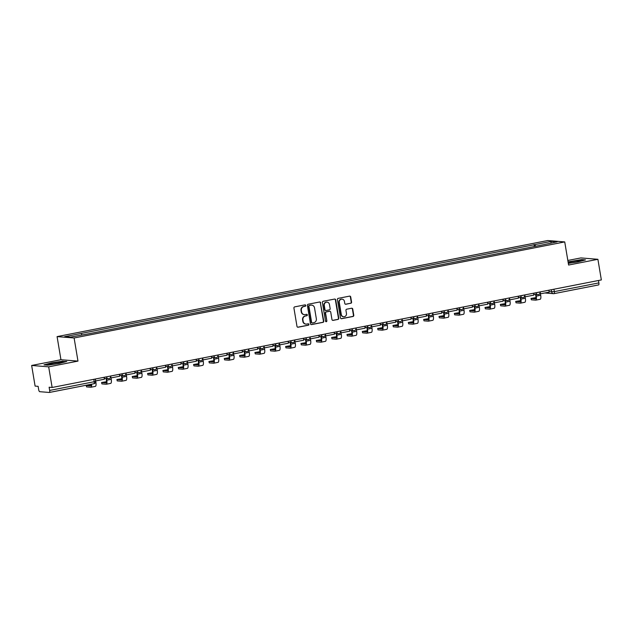 <?xml version="1.0" encoding="UTF-8"?>
<svg xmlns="http://www.w3.org/2000/svg" width="633" height="633" viewBox="0 0 633 633"><rect width="100%" height="100%" fill="white"/><g stroke="black" fill="none" stroke-linecap="round" stroke-linejoin="round"><path stroke-width="0.95" d="M305.763 305.446A0.728 0.688 94.6 0 0 304.971 304.861L294.717 306.87A1.037 0.981 94.6 0 0 293.926 308.073L296.988 326.399A1.037 0.981 94.6 0 0 298.119 327.221L308.374 325.22A0.728 0.688 94.6 0 0 308.318 323.779A0.728 0.688 94.6 0 0 308.136 323.795L306.815 324.049A3.315 3.133 94.6 0 1 303.175 321.398L302.922 319.871A3.315 3.133 94.6 0 1 305.462 316.009L306.791 315.748A0.728 0.688 94.6 0 0 306.736 314.316A0.728 0.688 94.6 0 0 306.554 314.324L305.225 314.585A3.315 3.133 94.6 0 1 301.593 311.934L301.34 310.407A3.315 3.133 94.6 0 1 303.88 306.546L305.209 306.285A0.728 0.688 94.6 0 0 305.763 305.446M304.244 314.617A3.315 3.133 94.6 0 1 301.253 311.911L300.999 310.384A3.315 3.133 94.6 0 1 303.539 306.522L304.869 306.261A0.728 0.688 94.6 0 0 304.979 304.861M297.7 327.206A1.037 0.981 94.6 0 0 297.779 327.198L308.034 325.188A0.728 0.688 94.6 0 0 308.144 323.787M305.826 324.08A3.315 3.133 94.6 0 1 302.835 321.374L302.582 319.847A3.315 3.133 94.6 0 1 305.122 315.986L306.451 315.725A0.728 0.688 94.6 0 0 306.562 314.324M350.785 303.302A1.037 0.981 94.6 0 0 351.576 302.099L350.714 296.956A1.037 0.981 94.6 0 0 349.582 296.125L338.196 298.357A1.037 0.981 94.6 0 0 337.397 299.567L340.467 317.885A1.037 0.981 94.6 0 0 341.598 318.708L352.985 316.484A1.037 0.981 94.6 0 0 353.784 315.274L352.747 309.07A1.037 0.981 94.6 0 0 351.608 308.239L346.734 309.189A1.037 0.981 94.6 0 0 345.942 310.399L346.457 313.477A2.769 2.619 94.6 0 1 343.648 316.745A2.769 2.619 94.6 0 1 341.29 314.49L339.272 302.432A2.769 2.619 94.6 0 1 342.081 299.164A2.769 2.619 94.6 0 1 344.439 301.419L344.771 303.429A1.037 0.981 94.6 0 0 345.911 304.259L350.445 303.278A1.037 0.981 94.6 0 0 351.236 302.068L350.373 296.932A1.037 0.981 94.6 0 0 349.661 296.117M77.978 361.103L60.95 359.726L31.65 365.463L48.678 366.839L77.978 361.103L74.108 337.982L564.731 241.917L568.6 265.037L597.9 259.301L601.35 279.936L52.135 387.475L49.121 387.23L49.659 390.442L94.198 381.723L95.591 381.319L95.211 379.04M48.678 366.839L52.135 387.475M320.702 302.835A1.037 0.981 94.6 0 0 319.57 302.004L308.176 304.236A1.037 0.981 94.6 0 0 307.385 305.438L310.447 323.756A1.037 0.981 94.6 0 0 311.586 324.587L322.972 322.355A1.037 0.981 94.6 0 0 323.772 321.153L320.361 302.803A1.037 0.981 94.6 0 0 319.649 301.988M323.186 301.292L334.572 299.069A1.037 0.981 94.6 0 1 335.712 299.892L338.774 318.209A1.037 0.981 94.6 0 1 337.982 319.42L333.108 320.377A1.037 0.981 94.6 0 1 331.969 319.546L330.727 312.116A1.037 0.981 94.6 0 0 329.595 311.286L326.359 311.919A1.037 0.981 94.6 0 0 325.568 313.129L326.857 320.86A0.728 0.688 94.6 0 1 326.122 321.714A0.728 0.688 94.6 0 1 325.504 321.129L322.395 302.503A1.037 0.981 94.6 0 1 323.186 301.292M31.65 365.463L35.1 386.09L38.115 386.336L38.653 389.548A2.113 0.657 -101.1 0 0 39.681 391.685L49.319 392.46A2.113 0.657 -101.1 0 0 49.382 392.46A2.113 0.657 -101.1 0 0 49.659 390.442M60.95 359.726L57.081 336.606L547.703 240.54L564.731 241.917M597.9 259.301L580.865 257.924L567.833 260.472M598.47 280.498L598.873 282.904A2.113 0.657 78.9 0 1 598.596 284.921A2.113 0.657 78.9 0 1 598.541 284.921L554.112 293.625M535.668 246.269L534.869 244.615L551.39 241.379L557.111 241.846L541.389 245.145L87.742 333.971L70.421 337.136L64.701 336.677L81.222 333.441L81.918 334.889M534.869 244.615L81.222 333.441M74.108 337.982L57.081 336.606M62.991 361.158L51.605 362.859L44.017 364.869L47.815 365.178L59.201 363.477L66.789 361.459L63.047 361.443M568.315 263.344L577.937 261.904L585.525 259.894L581.735 259.585L568.07 261.896M534.394 246.514L534.07 244.552M550.75 243.088L551.39 241.379M311.159 324.571A1.037 0.981 94.6 0 0 311.246 324.563L322.632 322.332A1.037 0.981 94.6 0 0 323.431 321.121L320.361 302.803M309.482 305.454A0.728 0.688 94.6 0 0 308.92 306.293L311.61 322.379A0.728 0.688 94.6 0 0 312.409 322.957L313.81 322.68A3.315 3.133 94.6 0 0 316.35 318.818L314.514 307.828A3.315 3.133 94.6 0 0 310.882 305.177L309.141 305.423A0.728 0.688 94.6 0 0 308.58 306.269L308.92 306.293M312.061 322.925A0.728 0.688 94.6 0 1 311.27 322.347L308.58 306.269M311.523 305.122A3.315 3.133 94.6 0 0 310.542 305.146L310.882 305.177M309.141 305.423L310.542 305.146M332.681 320.361A1.037 0.981 94.6 0 0 332.768 320.345L337.642 319.396A1.037 0.981 94.6 0 0 338.433 318.185L335.371 299.868A1.037 0.981 94.6 0 0 334.659 299.053M329.674 311.278A1.037 0.981 94.6 0 0 329.255 311.262L326.019 311.895A1.037 0.981 94.6 0 0 325.227 313.098L326.857 320.86M325.955 321.683A0.728 0.688 94.6 0 0 326.517 320.836M329.437 304.41A2.769 2.619 94.6 0 0 327.079 302.155A2.769 2.619 94.6 0 0 324.278 305.415L324.982 309.664A1.037 0.981 94.6 0 0 326.122 310.494L329.358 309.861A1.037 0.981 94.6 0 0 330.149 308.659L329.437 304.41M326.913 302.147A2.769 2.619 94.6 0 0 323.938 305.391L324.278 305.415M325.702 310.479A1.037 0.981 94.6 0 1 324.642 309.64L323.938 305.391M345.483 304.244A1.037 0.981 94.6 0 0 345.571 304.228L350.445 303.278M341.907 299.156A2.769 2.619 94.6 0 0 338.932 302.4L339.272 302.432M343.482 316.722A2.769 2.619 94.6 0 1 340.95 314.459L338.932 302.4M341.179 318.7A1.037 0.981 94.6 0 0 341.258 318.684L352.644 316.453A1.037 0.981 94.6 0 0 353.443 315.25L352.399 309.039A1.037 0.981 94.6 0 0 351.687 308.224M91.144 384.722L86.215 385.521L86.571 386.905L86.215 385.521M104.081 377.3L104.398 379.214L95.646 380.931L95.33 379.017M95.235 386.383A4.217 1.321 -101.1 0 0 95.354 386.375A4.217 1.321 -101.1 0 0 95.907 382.348L95.662 380.924M91.144 384.278A2.849 0.894 78.9 0 1 90.661 385.901A2.849 0.894 78.9 0 1 90.582 385.901L86.341 385.56M86.571 386.905L90.812 387.254A4.217 1.321 -101.1 0 0 90.93 387.246A4.217 1.321 -101.1 0 0 91.603 384.191M51.012 364.545A6.86 0.57 -9.5 0 0 57.84 363.516A6.86 0.57 -9.5 0 0 62.145 362.337A6.86 0.57 -9.5 0 0 59.866 362.203A6.86 0.57 -9.5 0 0 52.151 363.413A6.86 0.57 -9.5 0 0 48.765 364.576A6.86 0.57 -9.5 0 0 51.012 364.545M44.761 364.932L51.764 363.073L62.794 361.427L65.959 361.68M57.279 363.627A5.191 0.435 -9.5 0 0 53.781 364.212M568.268 263.067A6.86 0.57 -9.5 0 0 569.747 262.98A6.86 0.57 -9.5 0 0 576.576 261.943A6.86 0.57 -9.5 0 0 580.88 260.764A6.86 0.57 -9.5 0 0 578.602 260.63A6.86 0.57 -9.5 0 0 568.181 262.537M568.11 262.141L581.529 259.854L584.702 260.108M576.014 262.054A5.191 0.435 -9.5 0 0 572.525 262.64M106.479 381.723L101.557 382.514L101.905 383.907L101.557 382.514M106.099 378.51L106.376 380.172A2.849 0.894 78.9 0 1 106.004 382.894A2.849 0.894 78.9 0 1 105.925 382.902L101.684 382.554M119.415 374.301L119.74 376.208L110.989 377.925L110.664 376.01M110.459 377.379L110.989 377.925M101.905 383.907L106.146 384.247A4.217 1.321 -101.1 0 0 106.265 384.239A4.217 1.321 -101.1 0 0 106.819 380.211L106.542 378.55M110.569 383.384A4.217 1.321 -101.1 0 0 110.688 383.376A4.217 1.321 -101.1 0 0 111.242 379.341L111.004 377.925M121.821 378.716L116.891 379.507L117.247 380.9L116.891 379.507M121.433 375.511L121.71 377.173A2.849 0.894 78.9 0 1 121.338 379.895A2.849 0.894 78.9 0 1 121.259 379.895L117.018 379.555M134.758 371.294L135.074 373.209L126.323 374.918L126.007 373.011M125.801 374.38L126.576 376.342A4.217 1.321 -101.1 0 1 126.03 380.37A4.217 1.321 -101.1 0 1 125.912 380.378M119.764 375.377L123.672 375.693A2.113 1.994 -85.4 0 1 121.876 373.968L125.888 373.035M117.247 380.9L121.489 381.24A4.217 1.321 -101.1 0 0 121.607 381.24A4.217 1.321 -101.1 0 0 122.153 377.205L121.876 375.543M137.155 375.709L132.234 376.508L132.582 377.901L132.234 376.508M136.775 372.505L137.052 374.166A2.849 0.894 78.9 0 1 136.681 376.888A2.849 0.894 78.9 0 1 136.601 376.896L132.36 376.548M150.092 368.295L150.417 370.202L141.665 371.919L141.341 370.004M141.135 371.373L141.919 373.335A4.217 1.321 -101.1 0 1 141.365 377.371A4.217 1.321 -101.1 0 1 141.246 377.371M135.098 372.37L139.007 372.687A2.113 1.994 -85.4 0 1 137.211 370.97L141.23 370.028M132.582 377.901L136.823 378.241A4.217 1.321 -101.1 0 0 136.942 378.233A4.217 1.321 -101.1 0 0 137.496 374.206L137.219 372.544M152.49 372.71L147.568 373.502L147.924 374.894L147.568 373.502M152.11 369.498L152.387 371.167A2.849 0.894 78.9 0 1 152.015 373.881A2.849 0.894 78.9 0 1 151.936 373.889L147.695 373.549M165.435 365.288L165.751 367.203L157 368.912L156.683 367.005M156.478 368.374L157 368.912M147.924 374.894L152.165 375.234A4.217 1.321 -101.1 0 0 152.276 375.234A4.217 1.321 -101.1 0 0 152.83 371.199L152.553 369.537M156.588 374.372A4.217 1.321 -101.1 0 0 156.707 374.364A4.217 1.321 -101.1 0 0 157.253 370.337L157.016 368.912M167.832 369.704L162.903 370.503L163.259 371.887L162.903 370.503M167.444 366.499L167.729 368.161A2.849 0.894 78.9 0 1 167.357 370.883A2.849 0.894 78.9 0 1 167.278 370.883L163.037 370.542M180.769 362.282L181.093 364.197L172.342 365.914L172.018 363.999M171.812 365.368L172.342 365.914M165.775 366.365L169.684 366.681A2.113 1.994 -85.4 0 1 167.887 364.964L171.899 364.022M163.259 371.887L167.5 372.236A4.217 1.321 -101.1 0 0 167.618 372.228A4.217 1.321 -101.1 0 0 168.172 368.2L167.887 366.531M171.923 371.365A4.217 1.321 -101.1 0 0 172.041 371.365A4.217 1.321 -101.1 0 0 172.595 367.33L172.358 365.906M183.166 366.705L178.245 367.496L178.601 368.889L178.245 367.496M182.787 363.492L183.064 365.162A2.849 0.894 78.9 0 1 182.692 367.876A2.849 0.894 78.9 0 1 182.613 367.884L178.371 367.544M196.111 359.283L196.428 361.198L187.677 362.907L187.36 360.992M187.146 362.369L187.93 364.331A4.217 1.321 -101.1 0 1 187.384 368.359A4.217 1.321 -101.1 0 1 187.265 368.366M181.117 363.358L185.026 363.674A2.113 1.994 -85.4 0 1 183.23 361.957L187.241 361.016M178.601 368.889L182.842 369.229A4.217 1.321 -101.1 0 0 182.953 369.221A4.217 1.321 -101.1 0 0 183.507 365.194L183.23 363.532M198.509 363.698L193.579 364.497L193.935 365.882L193.579 364.497M198.121 360.494L198.406 362.155A2.849 0.894 78.9 0 1 198.026 364.877A2.849 0.894 78.9 0 1 197.955 364.877L193.714 364.537M211.446 356.276L211.762 358.191L203.019 359.908L202.695 357.993M202.489 359.362L203.272 361.324A4.217 1.321 -101.1 0 1 202.718 365.352A4.217 1.321 -101.1 0 1 202.6 365.36M193.935 365.882L198.176 366.23A4.217 1.321 -101.1 0 0 198.295 366.222A4.217 1.321 -101.1 0 0 198.841 362.187L198.564 360.525M213.843 360.699L208.922 361.49L209.278 362.883L208.922 361.49M213.463 357.487L213.74 359.148A2.849 0.894 78.9 0 1 213.368 361.87A2.849 0.894 78.9 0 1 213.289 361.878L209.048 361.53M226.78 353.277L227.105 355.192L218.353 356.901L218.037 354.986M217.823 356.363L218.353 356.901M209.278 362.883L213.511 363.223A4.217 1.321 -101.1 0 0 213.63 363.215A4.217 1.321 -101.1 0 0 214.183 359.188L213.907 357.526M217.942 362.361A4.217 1.321 -101.1 0 0 218.053 362.353A4.217 1.321 -101.1 0 0 218.607 358.318L218.369 356.901M229.186 357.692L224.256 358.492L224.612 359.876L224.256 358.492M228.798 354.488L229.075 356.15A2.849 0.894 78.9 0 1 228.703 358.871A2.849 0.894 78.9 0 1 228.624 358.871L224.391 358.531M242.123 350.271L242.439 352.185L233.688 353.902L233.371 351.988M233.166 353.356L233.949 355.319A4.217 1.321 -101.1 0 1 233.395 359.346A4.217 1.321 -101.1 0 1 233.276 359.354M227.128 354.353L231.037 354.67A2.113 1.994 -85.4 0 1 229.241 352.953L233.253 352.011M224.612 359.876L228.853 360.224A4.217 1.321 -101.1 0 0 228.972 360.217A4.217 1.321 -101.1 0 0 229.518 356.181L229.241 354.52M244.52 354.694L239.598 355.485L239.947 356.877L239.598 355.485M244.14 351.481L244.417 353.143A2.849 0.894 78.9 0 1 244.045 355.865A2.849 0.894 78.9 0 1 243.966 355.873L239.725 355.524M257.457 347.272L257.781 349.179L249.03 350.896L248.706 348.981M248.5 350.35L249.283 352.312A4.217 1.321 -101.1 0 1 248.729 356.347A4.217 1.321 -101.1 0 1 248.619 356.355M239.947 356.877L244.188 357.218A4.217 1.321 -101.1 0 0 244.306 357.21A4.217 1.321 -101.1 0 0 244.86 353.182L244.583 351.521M259.862 351.687L254.933 352.478L255.289 353.871L254.933 352.478M259.475 348.482L259.752 350.144A2.849 0.894 78.9 0 1 259.38 352.866A2.849 0.894 78.9 0 1 259.301 352.866L255.059 352.526M272.799 344.265L273.116 346.18L264.365 347.889L264.048 345.982M263.842 347.351L264.365 347.889M255.289 353.871L259.53 354.211A4.217 1.321 -101.1 0 0 259.649 354.211A4.217 1.321 -101.1 0 0 260.195 350.176L259.918 348.514M263.953 353.349A4.217 1.321 -101.1 0 0 264.072 353.341A4.217 1.321 -101.1 0 0 264.618 349.313L264.38 347.889M275.197 348.68L270.275 349.479L270.623 350.872L270.275 349.479M274.817 345.476L275.094 347.137A2.849 0.894 78.9 0 1 274.722 349.859A2.849 0.894 78.9 0 1 274.643 349.867L270.402 349.519M288.134 341.266L288.458 343.173L279.707 344.89L279.382 342.975M279.177 344.344L279.707 344.89M273.139 345.341L277.048 345.658A2.113 1.994 -85.4 0 1 275.252 343.941L279.272 342.999M270.623 350.872L274.864 351.212A4.217 1.321 -101.1 0 0 274.983 351.204A4.217 1.321 -101.1 0 0 275.537 347.177L275.26 345.515M279.288 350.342A4.217 1.321 -101.1 0 0 279.406 350.342A4.217 1.321 -101.1 0 0 279.96 346.306L279.723 344.882M290.539 345.681L285.61 346.473L285.966 347.865L285.61 346.473M290.151 342.469L290.428 344.138A2.849 0.894 78.9 0 1 290.056 346.852A2.849 0.894 78.9 0 1 289.977 346.86L285.736 346.52M303.476 338.259L303.793 340.174L295.041 341.883L294.725 339.976M294.519 341.345L295.294 343.308A4.217 1.321 -101.1 0 1 294.749 347.335A4.217 1.321 -101.1 0 1 294.63 347.343M288.482 342.334L292.391 342.651A2.113 1.994 -85.4 0 1 290.594 340.934L294.606 339.992M285.966 347.865L290.207 348.205A4.217 1.321 -101.1 0 0 290.325 348.205A4.217 1.321 -101.1 0 0 290.871 344.17L290.594 342.508M305.874 342.675L300.952 343.474L301.3 344.858L300.952 343.474M305.494 339.47L305.771 341.132A2.849 0.894 78.9 0 1 305.399 343.854A2.849 0.894 78.9 0 1 305.32 343.854L301.079 343.513M318.81 335.253L319.135 337.167L310.384 338.884L310.059 336.97M309.853 338.339L310.384 338.884M301.3 344.858L305.541 345.207A4.217 1.321 -101.1 0 0 305.66 345.199A4.217 1.321 -101.1 0 0 306.214 341.171L305.929 339.502M309.964 344.336A4.217 1.321 -101.1 0 0 310.083 344.336A4.217 1.321 -101.1 0 0 310.637 340.301L310.399 338.877M321.208 339.676L316.286 340.467L316.642 341.86L316.286 340.467M320.828 336.463L321.105 338.133A2.849 0.894 78.9 0 1 320.733 340.847A2.849 0.894 78.9 0 1 320.654 340.855L316.413 340.514M334.153 332.254L334.469 334.169L325.718 335.878L325.402 333.963M325.188 335.34L325.971 337.302A4.217 1.321 -101.1 0 1 325.425 341.329A4.217 1.321 -101.1 0 1 325.307 341.337M319.159 336.329L323.067 336.645A2.113 1.994 -85.4 0 1 321.271 334.928L325.283 333.987M316.642 341.86L320.884 342.2A4.217 1.321 -101.1 0 0 320.994 342.192A4.217 1.321 -101.1 0 0 321.548 338.164L321.271 336.503M336.55 336.669L331.621 337.468L331.977 338.853L331.621 337.468M336.163 333.464L336.447 335.126A2.849 0.894 78.9 0 1 336.076 337.848A2.849 0.894 78.9 0 1 335.996 337.848L331.755 337.508M349.487 329.247L349.812 331.162L341.06 332.879L340.736 330.964M340.53 332.333L341.314 334.295A4.217 1.321 -101.1 0 1 340.76 338.323A4.217 1.321 -101.1 0 1 340.641 338.331M334.493 333.33L338.402 333.646A2.113 1.994 -85.4 0 1 336.606 331.929L340.617 330.988M331.977 338.853L336.218 339.201A4.217 1.321 -101.1 0 0 336.337 339.193A4.217 1.321 -101.1 0 0 336.891 335.166L336.606 333.496M351.885 333.67L346.963 334.461L347.319 335.854L346.963 334.461M351.505 330.458L351.782 332.119A2.849 0.894 78.9 0 1 351.41 334.841A2.849 0.894 78.9 0 1 351.331 334.849L347.09 334.501M364.822 326.248L365.146 328.163L356.395 329.872L356.078 327.957M355.865 329.334L356.395 329.872M347.319 335.854L351.56 336.194A4.217 1.321 -101.1 0 0 351.671 336.186A4.217 1.321 -101.1 0 0 352.225 332.159L351.948 330.497M355.983 335.332A4.217 1.321 -101.1 0 0 356.094 335.324A4.217 1.321 -101.1 0 0 356.648 331.288L356.411 329.872M367.227 330.663L362.298 331.463L362.654 332.847L362.298 331.463M366.839 327.459L367.124 329.12A2.849 0.894 78.9 0 1 366.744 331.842A2.849 0.894 78.9 0 1 366.665 331.842L362.432 331.502M380.164 323.241L380.48 325.156L371.729 326.873L371.413 324.958M371.207 326.327L371.729 326.873M365.17 327.324L369.079 327.641A2.113 1.994 -85.4 0 1 367.282 325.924L371.294 324.982M362.654 332.847L366.895 333.195A4.217 1.321 -101.1 0 0 367.013 333.187A4.217 1.321 -101.1 0 0 367.559 329.152L367.282 327.49M371.318 332.325A4.217 1.321 -101.1 0 0 371.436 332.317A4.217 1.321 -101.1 0 0 371.99 328.29L371.753 326.865M382.561 327.665L377.64 328.456L377.996 329.848L377.64 328.456M382.182 324.452L382.459 326.114A2.849 0.894 78.9 0 1 382.087 328.836A2.849 0.894 78.9 0 1 382.008 328.844L377.766 328.495M395.498 320.243L395.823 322.15L387.072 323.867L386.747 321.952M386.541 323.321L387.325 325.283A4.217 1.321 -101.1 0 1 386.771 329.318A4.217 1.321 -101.1 0 1 386.66 329.326M380.512 324.318L384.421 324.634A2.113 1.994 -85.4 0 1 382.625 322.917L386.636 321.975M377.996 329.848L382.229 330.189A4.217 1.321 -101.1 0 0 382.348 330.181A4.217 1.321 -101.1 0 0 382.902 326.153L382.625 324.492M397.904 324.658L392.974 325.449L393.33 326.842L392.974 325.449M397.516 321.453L397.793 323.115A2.849 0.894 78.9 0 1 397.421 325.837A2.849 0.894 78.9 0 1 397.342 325.837L393.109 325.497M410.841 317.236L411.157 319.151L402.406 320.86L402.09 318.953M401.884 320.322L402.406 320.86M393.33 326.842L397.571 327.182A4.217 1.321 -101.1 0 0 397.69 327.182A4.217 1.321 -101.1 0 0 398.236 323.147L397.959 321.485M401.995 326.319A4.217 1.321 -101.1 0 0 402.113 326.311A4.217 1.321 -101.1 0 0 402.667 322.284L402.422 320.86M413.238 321.659L408.317 322.45L408.665 323.843L408.317 322.45M412.858 318.446L413.135 320.108A2.849 0.894 78.9 0 1 412.763 322.83A2.849 0.894 78.9 0 1 412.684 322.838L408.443 322.49M426.175 314.237L426.5 316.144L417.748 317.861L417.424 315.946M417.218 317.315L417.748 317.861M411.189 318.312L415.098 318.628A2.113 1.994 -85.4 0 1 413.302 316.911L417.313 315.97M408.665 323.843L412.906 324.183A4.217 1.321 -101.1 0 0 413.025 324.175A4.217 1.321 -101.1 0 0 413.578 320.148L413.302 318.486M417.337 323.313A4.217 1.321 -101.1 0 0 417.448 323.313A4.217 1.321 -101.1 0 0 418.002 319.277L417.764 317.861M428.581 318.652L423.651 319.443L424.007 320.836L423.651 319.443M428.193 315.448L428.47 317.109A2.849 0.894 78.9 0 1 428.098 319.823A2.849 0.894 78.9 0 1 428.019 319.831L423.778 319.491M441.517 311.23L441.834 313.145L433.083 314.854L432.766 312.947M432.561 314.316L433.336 316.278A4.217 1.321 -101.1 0 1 432.79 320.306A4.217 1.321 -101.1 0 1 432.671 320.314M426.523 315.305L430.432 315.622A2.113 1.994 -85.4 0 1 428.636 313.905L432.648 312.963M424.007 320.836L428.248 321.176A4.217 1.321 -101.1 0 0 428.367 321.176A4.217 1.321 -101.1 0 0 428.913 317.141L428.636 315.479M443.915 315.645L438.993 316.445L439.342 317.829L438.993 316.445M443.535 312.441L443.812 314.103A2.849 0.894 78.9 0 1 443.44 316.824A2.849 0.894 78.9 0 1 443.361 316.824L439.12 316.484M456.852 308.224L457.176 310.138L448.425 311.855L448.101 309.941M447.895 311.309L448.425 311.855M439.342 317.829L443.583 318.177A4.217 1.321 -101.1 0 0 443.701 318.17A4.217 1.321 -101.1 0 0 444.255 314.142L443.978 312.473M448.006 317.307A4.217 1.321 -101.1 0 0 448.124 317.307A4.217 1.321 -101.1 0 0 448.678 313.272L448.441 311.847M459.249 312.647L454.328 313.438L454.684 314.83L454.328 313.438M458.87 309.434L459.147 311.104A2.849 0.894 78.9 0 1 458.775 313.818A2.849 0.894 78.9 0 1 458.696 313.826L454.454 313.485M472.194 305.225L472.511 307.14L463.76 308.849L463.443 306.934M463.237 308.311L463.76 308.849M454.684 314.83L458.925 315.171A4.217 1.321 -101.1 0 0 459.036 315.163A4.217 1.321 -101.1 0 0 459.59 311.135L459.313 309.474M463.348 314.308A4.217 1.321 -101.1 0 0 463.467 314.3A4.217 1.321 -101.1 0 0 464.013 310.273L463.775 308.849M474.592 309.64L469.662 310.439L470.018 311.824L469.662 310.439M474.204 306.435L474.489 308.097A2.849 0.894 78.9 0 1 474.117 310.819A2.849 0.894 78.9 0 1 474.038 310.819L469.797 310.479M487.529 302.218L487.853 304.133L479.102 305.85L478.777 303.935M478.572 305.304L479.355 307.266A4.217 1.321 -101.1 0 1 478.801 311.294A4.217 1.321 -101.1 0 1 478.683 311.301M472.535 306.301L476.443 306.617A2.113 1.994 -85.4 0 1 474.647 304.9L478.659 303.959M470.018 311.824L474.259 312.172A4.217 1.321 -101.1 0 0 474.378 312.164A4.217 1.321 -101.1 0 0 474.932 308.136L474.647 306.467M489.926 306.641L485.005 307.432L485.361 308.825L485.005 307.432M489.546 303.429L489.823 305.09A2.849 0.894 78.9 0 1 489.451 307.812A2.849 0.894 78.9 0 1 489.372 307.82L485.131 307.472M502.871 299.219L503.188 301.134L494.436 302.843L494.12 300.928M493.906 302.305L494.69 304.259A4.217 1.321 -101.1 0 1 494.144 308.295A4.217 1.321 -101.1 0 1 494.025 308.303M487.877 303.294L491.786 303.611A2.113 1.994 -85.4 0 1 489.989 301.894L494.001 300.952M485.361 308.825L489.602 309.165A4.217 1.321 -101.1 0 0 489.713 309.157A4.217 1.321 -101.1 0 0 490.266 305.13L489.989 303.468M505.269 303.634L500.339 304.433L500.695 305.818L500.339 304.433M504.881 300.43L505.166 302.091A2.849 0.894 78.9 0 1 504.794 304.813A2.849 0.894 78.9 0 1 504.715 304.813L500.474 304.473M518.205 296.212L518.522 298.127L509.779 299.844L509.454 297.929M509.249 299.298L509.779 299.844M500.695 305.818L504.936 306.166A4.217 1.321 -101.1 0 0 505.055 306.158A4.217 1.321 -101.1 0 0 505.609 302.123L505.324 300.461M509.359 305.296A4.217 1.321 -101.1 0 0 509.478 305.288A4.217 1.321 -101.1 0 0 510.032 301.261L509.794 299.836M520.603 300.635L515.681 301.427L516.037 302.819L515.681 301.427M520.223 297.423L520.5 299.085A2.849 0.894 78.9 0 1 520.128 301.806A2.849 0.894 78.9 0 1 520.049 301.814L515.808 301.466M533.54 293.214L533.864 295.12L525.113 296.837L524.797 294.923M524.583 296.291L525.366 298.254A4.217 1.321 -101.1 0 1 524.812 302.289A4.217 1.321 -101.1 0 1 524.702 302.297M518.554 297.288L522.462 297.605A2.113 1.994 -85.4 0 1 520.666 295.888L524.678 294.946M516.037 302.819L520.279 303.16A4.217 1.321 -101.1 0 0 520.389 303.152A4.217 1.321 -101.1 0 0 520.943 299.124L520.666 297.463M535.945 297.629L531.016 298.428L531.372 299.813L531.016 298.428M535.558 294.424L535.835 296.086A2.849 0.894 78.9 0 1 535.463 298.808A2.849 0.894 78.9 0 1 535.383 298.808L531.15 298.467M548.882 290.207L549.199 292.122L540.447 293.831L540.131 291.924M539.925 293.293L540.709 295.255A4.217 1.321 -101.1 0 1 540.155 299.282A4.217 1.321 -101.1 0 1 540.036 299.29M533.888 294.29L537.797 294.606A2.113 1.994 -85.4 0 1 536.001 292.881L540.012 291.948M531.372 299.813L535.613 300.153A4.217 1.321 -101.1 0 0 535.732 300.153A4.217 1.321 -101.1 0 0 536.278 296.117L536.001 294.456M549.135 291.75L554.334 291.623L598.873 282.904M551.311 289.732L551.683 291.955A2.113 1.994 -85.4 0 0 553.479 293.672A2.113 2.113 0 0 0 554.057 293.641A2.113 0.657 -101.1 0 0 554.334 291.623L553.93 289.218M93.795 379.317L94.198 381.723A2.113 0.657 -101.1 0 1 93.921 383.74A2.113 0.657 -101.1 0 1 93.858 383.74L49.437 392.436M535.439 292.842L535.977 292.731M520.104 295.84L520.643 295.738M504.762 298.847L509.336 297.953M505.3 298.744L505.324 298.895A2.113 1.994 -85.4 0 0 507.12 300.612A2.113 2.113 0 0 0 509.375 298.159M489.428 301.846L489.966 301.743M474.093 304.853L474.623 304.75M458.751 307.852L463.324 306.958M459.289 307.749L459.313 307.899A2.113 1.994 -85.4 0 0 461.109 309.616A2.113 2.113 0 0 0 463.356 307.171M443.416 310.858L447.99 309.964M443.947 310.756L443.97 310.906A2.113 1.994 -85.4 0 0 445.767 312.623A2.113 2.113 0 0 0 448.022 310.17M428.074 313.865L428.612 313.754M412.74 316.864L413.27 316.761M397.397 319.871L401.971 318.977M397.935 319.76L397.959 319.91A2.113 1.994 -85.4 0 0 399.755 321.635A2.113 2.113 0 0 0 402.01 319.182M382.063 322.87L382.593 322.767M366.721 325.876L367.259 325.773M351.386 328.875L355.96 327.981M351.924 328.772L351.948 328.923A2.113 1.994 -85.4 0 0 353.744 330.64A2.113 2.113 0 0 0 355.991 328.187M336.044 331.882L336.582 331.779M320.709 334.881L321.248 334.778M305.375 337.887L309.948 336.993M305.905 337.785L305.929 337.935A2.113 1.994 -85.4 0 0 307.725 339.652A2.113 2.113 0 0 0 309.98 337.199M290.033 340.894L290.571 340.783M274.698 343.893L275.228 343.79M259.356 346.9L263.929 346.006M259.894 346.789L259.918 346.939A2.113 1.994 -85.4 0 0 261.714 348.664A2.113 2.113 0 0 0 263.969 346.211M244.021 349.899L248.595 349.005M244.552 349.796L244.583 349.946A2.113 1.994 -85.4 0 0 246.379 351.663A2.113 2.113 0 0 0 248.627 349.21M228.679 352.905L229.217 352.803M213.345 355.904L217.918 355.01M213.883 355.801L213.907 355.952A2.113 1.994 -85.4 0 0 215.703 357.669A2.113 2.113 0 0 0 217.95 355.216M198.002 358.911L202.576 358.017M198.54 358.808L198.564 358.958A2.113 1.994 -85.4 0 0 200.36 360.675A2.113 2.113 0 0 0 202.615 358.223M182.668 361.91L183.206 361.807M167.334 364.917L167.864 364.814M151.991 367.923L156.565 367.021M152.529 367.813L152.553 367.963A2.113 1.994 -85.4 0 0 154.349 369.68A2.113 2.113 0 0 0 156.596 367.235M136.657 370.922L137.187 370.819M121.314 373.929L121.853 373.818M105.98 376.928L110.553 376.034M106.51 376.825L106.542 376.975A2.113 1.994 -85.4 0 0 108.338 378.692A2.113 2.113 0 0 0 110.585 376.239M108.852 378.661A2.113 1.994 -85.4 0 1 108.338 378.692L104.255 378.36M124.187 375.662A2.113 1.994 -85.4 0 1 123.672 375.693A2.113 2.113 0 0 0 125.92 373.241M139.529 372.655A2.113 1.994 -85.4 0 1 139.007 372.687A2.113 2.113 0 0 0 141.262 370.234M154.863 369.656A2.113 1.994 -85.4 0 1 154.349 369.68L150.274 369.356M170.206 366.649A2.113 1.994 -85.4 0 1 169.684 366.681A2.113 2.113 0 0 0 171.939 364.228M185.54 363.651A2.113 1.994 -85.4 0 1 185.026 363.674A2.113 2.113 0 0 0 187.273 361.229M200.883 360.644A2.113 1.994 -85.4 0 1 200.36 360.675L196.285 360.343M216.217 357.637A2.113 1.994 -85.4 0 1 215.703 357.669L211.62 357.336M231.559 354.638A2.113 1.994 -85.4 0 1 231.037 354.67A2.113 2.113 0 0 0 233.292 352.217M246.894 351.631A2.113 1.994 -85.4 0 1 246.379 351.663L242.297 351.331M262.228 348.633A2.113 1.994 -85.4 0 1 261.714 348.664L257.639 348.332M277.571 345.626A2.113 1.994 -85.4 0 1 277.048 345.658A2.113 2.113 0 0 0 279.303 343.205M292.905 342.627A2.113 1.994 -85.4 0 1 292.391 342.651A2.113 2.113 0 0 0 294.638 340.206M308.247 339.62A2.113 1.994 -85.4 0 1 307.725 339.652L303.65 339.32M323.582 336.621A2.113 1.994 -85.4 0 1 323.067 336.645A2.113 2.113 0 0 0 325.315 334.2M338.924 333.615A2.113 1.994 -85.4 0 1 338.402 333.646A2.113 2.113 0 0 0 340.657 331.194M354.258 330.608A2.113 1.994 -85.4 0 1 353.744 330.64L349.661 330.307M369.601 327.609A2.113 1.994 -85.4 0 1 369.079 327.641A2.113 2.113 0 0 0 371.334 325.188M384.935 324.602A2.113 1.994 -85.4 0 1 384.421 324.634A2.113 2.113 0 0 0 386.668 322.181M400.27 321.604A2.113 1.994 -85.4 0 1 399.755 321.635L395.68 321.303M415.612 318.597A2.113 1.994 -85.4 0 1 415.098 318.628A2.113 2.113 0 0 0 417.345 316.176M430.946 315.598A2.113 1.994 -85.4 0 1 430.432 315.622A2.113 2.113 0 0 0 432.687 313.177M446.289 312.591A2.113 1.994 -85.4 0 1 445.767 312.623L441.692 312.291M461.623 309.592A2.113 1.994 -85.4 0 1 461.109 309.616L457.034 309.292M476.965 306.586A2.113 1.994 -85.4 0 1 476.443 306.617A2.113 2.113 0 0 0 478.698 304.164M492.3 303.579A2.113 1.994 -85.4 0 1 491.786 303.611A2.113 2.113 0 0 0 494.033 301.158M507.642 300.58A2.113 1.994 -85.4 0 1 507.12 300.612L503.045 300.279M522.977 297.573A2.113 1.994 -85.4 0 1 522.462 297.605A2.113 2.113 0 0 0 524.71 295.152M538.319 294.574A2.113 1.994 -85.4 0 1 537.797 294.606A2.113 2.113 0 0 0 540.052 292.153M544.847 292.976L553.479 293.672A2.113 1.994 -85.4 0 0 554.002 293.641A2.113 0.657 -101.1 0 0 554.057 293.641L598.596 284.921M95.48 382.427L95.907 382.348M106.819 380.211L111.242 379.341M122.153 377.205L126.576 376.342M137.496 374.206L141.919 373.335M152.83 371.199L157.253 370.337M168.172 368.2L172.595 367.33M183.507 365.194L187.93 364.331M198.841 362.187L203.272 361.324M214.183 359.188L218.607 358.318M229.518 356.181L233.949 355.319M244.86 353.182L249.283 352.312M260.195 350.176L264.618 349.313M275.537 347.177L279.96 346.306M290.871 344.17L295.294 343.308M306.214 341.171L310.637 340.301M321.548 338.164L325.971 337.302M336.891 335.166L341.314 334.295M352.225 332.159L356.648 331.288M367.559 329.152L371.99 328.29M382.902 326.153L387.325 325.283M398.236 323.147L402.667 322.284M413.578 320.148L418.002 319.277M428.913 317.141L433.336 316.278M444.255 314.142L448.678 313.272M459.59 311.135L464.013 310.273M474.932 308.136L479.355 307.266M490.266 305.13L494.69 304.259M505.609 302.123L510.032 301.261M520.943 299.124L525.366 298.254M536.278 296.117L540.709 295.255M49.382 392.46L93.921 383.74A2.113 2.113 0 0 0 95.591 381.319M90.93 387.246L95.354 386.375M106.265 384.239L110.688 383.376M121.607 381.24L126.03 380.37M136.942 378.233L141.365 377.371M152.276 375.234L156.707 374.364M167.618 372.228L172.041 371.365M182.953 369.221L187.384 368.359M198.295 366.222L202.718 365.352M213.63 363.215L218.053 362.353M228.972 360.217L233.395 359.346M244.306 357.21L248.729 356.347M259.649 354.211L264.072 353.341M274.983 351.204L279.406 350.342M290.325 348.205L294.749 347.335M305.66 345.199L310.083 344.336M320.994 342.192L325.425 341.329M336.337 339.193L340.76 338.323M351.671 336.186L356.094 335.324M367.013 333.187L371.436 332.317M382.348 330.181L386.771 329.318M397.69 327.182L402.113 326.311M413.025 324.175L417.448 323.313M428.367 321.176L432.79 320.306M443.701 318.17L448.124 317.307M459.036 315.163L463.467 314.3M474.378 312.164L478.801 311.294M489.713 309.157L494.144 308.295M505.055 306.158L509.478 305.288M520.389 303.152L524.812 302.289M535.732 300.153L540.155 299.282"/></g></svg>
